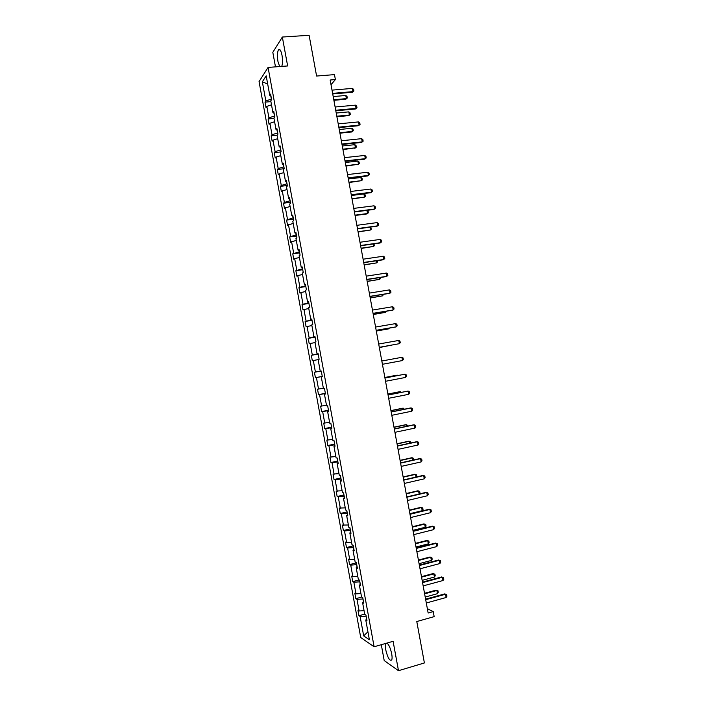 <?xml version="1.0" encoding="UTF-8"?>
<svg xmlns="http://www.w3.org/2000/svg" width="706" height="706" viewBox="0 0 706 706"><rect width="100%" height="100%" fill="white"/><g stroke="black" fill="none" stroke-linecap="round" stroke-linejoin="round"><path stroke-width="1.06" d="M385.811 643.404L385.723 643.554C385.202 644.737 385.202 646.811 385.723 649.767C387.691 657.798 389.686 661.213 391.689 660.013C392.209 658.83 392.209 656.765 391.698 653.8C390.471 648.161 388.882 644.587 386.932 643.078M281.747 66.39C282.682 63.796 282.771 60.081 282.003 55.244C280.935 50.302 279.744 48.52 278.429 49.905C277.29 52.323 277.131 56.171 277.952 61.457L279.655 66.549M381.302 644.702L384.205 660.569L398.493 670.7L393.101 641.304L374.118 646.767L268.077 67.423L287.642 65.949L282.338 37.039L272.816 52.332L275.481 66.867M282.338 37.039L309.113 35.3L316.597 76.045L334.476 74.624L335.385 79.584L330.152 80.007L428.154 613.029L433.237 611.599L427.351 608.696M398.493 670.7L424.394 662.952L416.787 621.545L434.164 616.629L433.237 611.599M268.077 67.423L259.058 81.596L360.731 637.544L374.118 646.767M366.14 616.126L366.555 619.374M365.964 616.17L360.122 616.453L358.957 615.72L364.693 614.141M367.923 631.773L363.678 635.885L360.122 616.453M364.067 610.708L359.125 610.964L357.96 610.258L358.957 615.72M359.125 610.964L356.998 599.332L355.833 598.67L361.763 597.073M360.925 593.552L355.992 593.852L354.836 593.208L355.833 598.67M355.992 593.852L353.865 582.221L352.718 581.62L359.142 579.944M357.792 576.396L352.859 576.74L351.72 576.158L352.718 581.62M352.859 576.74L350.732 565.127L349.602 564.588L356.389 562.85M354.65 559.258L349.735 559.646L348.605 559.126L349.602 564.588M349.735 559.646L347.608 548.032L346.487 547.556L353.282 545.862M351.517 542.12L346.611 542.552L345.49 542.093L346.487 547.556M346.611 542.552L344.484 530.947L343.372 530.533L350.176 528.882M348.385 524.99L342.375 525.079L343.372 530.533M343.487 525.467L341.36 513.862L340.266 513.518L347.07 511.903M345.252 507.87L339.268 508.064L340.266 513.518M340.363 508.391L338.236 496.795L337.15 496.512L343.963 494.941M342.119 490.758L336.153 491.058L337.15 496.512M337.239 491.323L335.121 479.736L334.044 479.515L340.857 477.988M338.986 473.655L333.047 474.061L334.044 479.515M334.115 474.264L331.996 462.677L330.938 462.518L337.759 461.036M335.862 456.561L329.94 457.073L330.938 462.518M330.999 457.214L328.881 445.636L327.831 445.539L334.662 444.092M332.729 439.476L326.834 440.094L327.831 445.539M327.884 440.173L325.766 428.595L324.725 428.56L331.555 427.165M329.605 422.391L323.727 423.123L324.725 428.56M324.76 423.141L322.651 411.563L321.618 411.598L328.458 410.239M326.481 405.323L320.63 406.162L321.618 411.598M321.654 406.109L319.536 394.548L318.521 394.636L325.369 393.321M323.357 388.256L317.524 389.2L318.521 394.636M318.538 389.094L316.42 377.534L315.414 377.684L322.271 376.404M320.242 371.197L314.426 372.256L315.414 377.684M315.423 372.08L313.314 360.528L312.317 360.74L311.328 355.312L318.185 354.094M317.956 353.794L311.328 355.312M312.317 355.074L310.199 343.522L309.219 343.804L308.231 338.377L315.097 337.194M314.788 336.533L308.231 338.377M309.202 338.077L307.092 326.534L306.122 326.878L305.133 321.451L312.008 320.312M311.637 319.271L311.752 319.897L305.133 321.451M306.095 321.089L303.986 309.555L303.033 309.96L302.036 304.533L308.919 303.439M308.478 302.018L308.628 302.865L302.036 304.533M302.989 304.11L300.88 292.575L299.935 293.043L298.947 287.624L305.83 286.574M305.319 284.774L305.513 285.842L298.947 287.624M299.891 287.139L297.782 275.614L296.847 276.143L295.858 270.725L302.742 269.71M302.168 267.539L302.406 268.827L295.858 270.725M296.785 270.177L294.676 258.652L293.758 259.243L292.761 253.833L299.662 252.854M299.017 250.312L299.291 251.821L292.761 253.833M293.687 253.216L291.578 241.699L290.669 242.361L289.672 236.942L296.582 236.016M295.867 233.095L296.176 234.816L289.672 236.942M290.581 236.272L288.48 224.755L287.58 225.479L286.592 220.069L293.493 219.178M292.716 215.886L293.069 217.827L286.592 220.069M287.483 219.328L285.383 207.82L284.492 208.605L283.503 203.196L290.413 202.348M289.566 198.677L289.963 200.839L284.386 202.401L283.503 203.196M284.386 202.401L282.285 190.894L281.403 191.741L280.414 186.331L287.342 185.528M286.415 181.486L286.857 183.86L281.288 185.475L280.414 186.331M281.288 185.475L279.188 173.976L278.323 174.885L277.334 169.475L284.227 168.716M283.274 164.304L283.75 166.898L278.199 168.558L277.334 169.475M278.199 168.558L276.099 157.067L275.243 158.029L274.255 152.628L280.6 151.966M280.132 147.122L280.644 149.937L275.102 151.649L274.255 152.628M275.102 151.649L273.001 140.159L272.163 141.191L271.175 135.79L277.061 135.208L279.197 146.901L280.079 145.868L281.094 151.402L280.203 152.417L282.347 164.11L283.238 163.139L284.253 168.681L283.353 169.625L285.498 181.318L286.407 180.427L287.421 185.96L286.504 186.843L288.648 198.545L289.566 197.715L290.581 203.257L289.654 204.069L291.799 215.78L292.734 215.012L293.749 220.554L292.813 221.305L294.958 233.015L295.902 232.318L296.917 237.86L295.964 238.549L298.108 250.268L299.07 249.624L300.085 255.175L299.123 255.801L301.268 267.521L302.239 266.947L303.253 272.507L302.283 273.054L304.427 284.792L305.407 284.28L306.43 289.839L305.442 290.325L307.587 302.062L308.584 301.621L309.599 307.181L308.601 307.595L310.755 319.341L311.761 318.962L312.776 324.522L311.761 324.884L313.914 336.63L314.938 336.321L315.953 341.88L314.929 342.172L317.082 353.927L318.115 353.68L319.13 359.248L318.097 359.478L320.25 371.232L321.292 371.056L322.307 376.625L321.265 376.783L323.419 388.547L324.469 388.432L325.492 394.001L324.433 394.098L326.587 405.871L327.655 405.818L328.669 411.395L327.602 411.421L329.755 423.203L330.84 423.212L331.855 428.789L330.77 428.754L332.932 440.544L334.017 440.623L335.041 446.201L333.947 446.095L336.1 457.885L337.212 458.035L338.227 463.613L337.124 463.445L339.277 475.244L340.398 475.456L341.422 481.042L340.292 480.804L342.454 492.603L343.584 492.885L344.607 498.471L343.478 498.171L345.631 509.979L346.778 510.323L347.802 515.909L346.655 515.548L348.817 527.356L349.973 527.761L350.997 533.357L349.832 532.924L351.994 544.741L353.168 545.217L354.191 550.812L353.018 550.318L355.18 562.144L356.362 562.682L357.386 568.277L356.203 567.721L358.366 579.547L359.557 580.155L360.581 585.751L359.389 585.124L361.551 596.958L362.752 597.629L363.784 603.233L362.575 602.545L364.737 614.379L365.955 615.12L366.979 620.724L365.761 619.965L369.379 639.742L363.678 635.885M276.99 129.948L277.546 132.984L272.013 134.749L271.175 135.79M272.013 134.749L269.913 123.268L269.083 124.353L268.095 118.961L273.981 118.414M273.849 112.792L274.44 116.04L268.924 117.849L268.095 118.961M268.924 117.849L266.824 106.377L266.003 107.533L265.015 102.141L270.91 101.629M270.707 95.637L271.342 99.096L265.835 100.967L265.015 102.141M265.835 100.967L262.332 81.817L266.188 75.842L269.754 95.328L270.61 94.101L271.616 99.634L270.769 100.834L272.904 112.51L273.76 111.354L274.775 116.878L273.91 118.017L276.046 129.701L276.92 128.607L277.935 134.14L277.061 135.208M363.528 601.865L362.575 602.545M362.999 598.953L363.369 601.98M362.822 598.997L356.998 599.332M360.351 584.48L359.389 585.124M359.857 581.788L360.184 584.594M359.681 581.841L353.865 582.221M357.174 567.112L356.203 567.721M356.715 564.641L357.007 567.218M356.548 564.685L350.732 565.127M353.988 549.753L353.018 550.318M353.582 547.494L353.83 549.842M353.406 547.538L347.608 548.032M350.82 532.395L349.832 532.924M350.441 530.356L350.653 532.483M350.273 530.4L344.484 530.947M347.643 515.053L346.655 515.548M347.308 513.227L347.476 515.133M347.131 513.271L341.36 513.862M344.466 497.712L343.478 498.171M344.175 496.106L344.299 497.792M343.998 496.142L338.236 496.795M341.298 480.38L340.292 480.804M341.042 478.995L341.13 480.451M340.866 479.03L335.121 479.736M338.13 463.057L337.124 463.445M337.909 461.883L337.962 463.127M337.742 461.927L331.996 462.677M334.962 445.751L333.947 446.095M334.785 444.789L334.785 445.804M334.609 444.824L328.881 445.636M331.794 428.445L330.77 428.754M331.661 427.695L331.626 428.498M331.485 427.73L325.766 428.595M328.625 411.148L327.602 411.421M328.528 410.618L328.458 411.192M328.361 410.654L322.651 411.563M325.466 393.86L324.433 394.098M325.228 393.577L319.536 394.548M322.298 376.572L321.265 376.783M322.112 376.51L316.42 377.534M318.124 359.619L313.314 360.528M318.124 353.768L317.082 353.927M315 342.578L310.199 343.522M314.973 336.506L313.914 336.63M311.884 325.537L307.092 326.534M311.814 319.253L310.755 319.341M308.769 308.513L303.986 309.555M308.654 302.009L307.587 302.062M305.654 291.49L300.88 292.575M305.504 284.774L304.427 284.792M302.539 274.484L297.782 275.614M302.344 267.539L301.268 267.521M299.432 257.478L294.676 258.652M299.194 250.321L298.108 250.268M296.317 240.481L291.578 241.699M296.043 233.112L294.958 233.015M293.211 223.502L288.48 224.755M292.902 215.904L291.799 215.78M290.104 206.523L285.383 207.82M289.751 198.713L288.648 198.545M286.998 189.552L282.285 190.894M286.61 181.521L285.498 181.318M283.891 172.582L279.188 173.976M283.459 164.339L282.347 164.11M280.794 155.629L276.099 157.067M280.317 147.166L279.197 146.901M277.687 138.685L273.001 140.159M277.176 130.001L276.046 129.701M274.59 121.741L269.913 123.268M274.043 112.845L272.904 112.51M271.492 104.815L266.824 106.377M270.901 95.698L269.754 95.328M331.017 84.694L335.385 79.584M267.698 84.049L262.332 81.817M366.714 619.25L365.761 619.965M332.014 90.13L352.382 88.4L353.609 89.362L353.9 90.968L352.365 92.265L332.72 93.96M352.382 88.4L352.974 91.621L332.605 93.377M353.9 90.968L352.365 92.265M333.885 100.305L345.79 99.246L346.372 98.628L345.79 95.478L333.197 96.581M345.79 95.478L346.999 96.413L347.29 97.984L345.79 99.246M333.779 99.749L346.372 98.628L347.29 97.984M335.112 107.003L355.462 105.15L356.689 106.085L356.98 107.7L355.445 108.98L335.809 110.798M355.462 105.15L356.053 108.371L335.712 110.251M356.98 107.7L355.445 108.98M338.218 123.877L358.551 121.909L359.769 122.826L360.06 124.432L358.524 125.703L338.906 127.636M358.551 121.909L359.142 125.13L338.818 127.124M360.06 124.432L358.524 125.703M336.903 116.737L348.799 115.607L349.391 115.025L348.808 111.875L336.224 113.048M348.808 111.875L350.008 112.783L350.3 114.363L348.799 115.607M336.806 116.216L349.391 115.025L350.3 114.363M339.93 133.178L351.809 131.978L352.409 131.431L351.826 128.271L339.259 129.516M351.826 128.271L353.026 129.163L353.318 130.742L351.809 131.978M339.842 132.693L352.409 131.431L353.318 130.742M341.325 140.768L361.64 138.667L362.849 139.567L363.149 141.174L361.604 142.435L342.004 144.492M361.64 138.667L362.231 141.897L341.925 144.015M363.149 141.174L361.604 142.435M342.948 149.619L355.427 147.836L354.844 144.677L342.286 146.001M354.844 144.677L356.036 145.551L356.327 147.13L354.827 148.357M342.869 149.169L355.427 147.836L356.327 147.13M344.431 157.659L364.728 155.444L365.937 156.317L366.229 157.932L364.684 159.177L345.11 161.347M364.728 155.444L365.32 158.665L345.031 160.915M366.229 157.932L364.684 159.177M345.975 166.078L358.445 164.251L357.863 161.092L345.313 162.486M357.863 161.092L359.054 161.948L359.345 163.518L357.845 164.745M345.905 165.663L358.445 164.251L359.345 163.518M347.537 174.567L367.817 172.22L369.017 173.076L369.317 174.691L367.773 175.926L348.208 178.221M367.817 172.22L368.408 175.45L348.137 177.815M349.002 182.536L361.472 180.674L360.89 177.515L348.349 178.989M360.89 177.515L362.072 178.344L362.363 179.924L361.472 180.674L348.932 182.157M350.644 191.476L370.906 189.005L372.106 189.843L372.406 191.45L370.862 192.685L351.314 195.094M370.906 189.005L371.497 192.235L351.244 194.732M352.029 199.013L364.49 197.106L363.908 193.947L351.385 195.491M363.908 193.947L365.099 194.75L365.39 196.33L364.49 197.106L351.967 198.66M353.759 208.394L373.995 205.799L375.195 206.611L375.495 208.226L373.942 209.444L354.412 211.976M373.995 205.799L374.595 209.029L354.359 211.65M355.065 215.489L366.891 213.936L367.517 213.539L366.935 210.379L354.421 212.003M366.935 210.379L368.117 211.173L368.408 212.753L367.517 213.539L355.003 215.18M356.865 225.32L377.092 222.602L378.284 223.396L378.584 225.011L377.03 226.22L357.518 228.868M377.092 222.602L377.692 225.841L357.465 228.576M370.412 227.12L371.427 229.176L370.544 229.988L370.023 227.164M358.092 231.965L370.544 229.988L358.039 231.7M359.981 242.255L380.19 239.413L381.381 240.181L381.681 241.796L380.119 242.996L360.625 245.759M380.19 239.413L380.781 242.652L360.581 245.511M373.933 243.879L374.454 245.609L373.571 246.438L373.121 243.994M361.128 248.459L373.571 246.438L361.084 248.221M363.096 259.199L383.287 256.234L384.47 256.984L384.77 258.599L383.217 259.782L363.74 262.667M383.287 256.234L383.879 259.473L363.696 262.455M377.225 260.673L377.481 262.041L376.598 262.897L376.219 260.823M364.155 264.962L376.598 262.897L364.12 264.759M366.211 276.152L386.385 273.063L387.568 273.787L387.868 275.402L386.306 276.575L366.846 279.585M386.385 273.063L386.976 276.293L366.811 279.408M380.322 277.502L380.508 278.491L379.634 279.364L379.316 277.661M367.191 281.465L379.634 279.364L367.164 281.297M369.335 293.105L389.483 289.892L390.665 290.598L390.965 292.213L389.403 293.378L369.953 296.502M389.483 289.892L390.083 293.131L369.935 296.37M383.429 294.34L382.661 295.84L382.414 294.499M370.226 297.985L382.661 295.84L370.2 297.853M372.45 310.075L392.589 306.739L393.763 307.419L394.063 309.034L392.492 310.19L373.068 313.438M392.589 306.739L393.18 309.978L373.05 313.34M386.526 311.187L385.697 312.326L385.52 311.355M373.262 314.505L385.697 312.326L373.245 314.408M375.574 327.046L395.687 323.586L396.86 324.248L397.16 325.863L395.589 327.01L376.183 330.373M395.687 323.586L396.287 326.825L376.174 330.311M376.307 331.035L388.071 328.987L388.732 328.82L388.618 328.219M376.298 330.973L388.732 328.82L389.403 328.078M398.793 340.442L399.958 341.086L400.258 342.701L399.393 343.681L379.298 347.317L399.393 343.681L398.793 340.442L378.698 344.025M379.343 347.564L391.724 345.084M379.343 347.546L392.015 345.031M402.491 360.554L401.899 357.307L381.814 361.013L401.899 357.307L403.064 357.924L403.364 359.548L402.491 360.554L382.423 364.287M384.946 378.019L405.006 374.18L406.162 374.78L406.462 376.395L405.606 377.428L385.547 381.284M405.606 377.428L405.006 374.18L384.938 377.966M397.337 375.601L397.257 375.151L384.849 377.525M397.919 375.486L396.578 375.239L384.841 377.481M388.071 395.025L408.112 391.062L409.268 391.636L409.568 393.26L408.712 394.31L388.671 398.29M408.712 394.31L408.112 391.062L388.053 394.936M400.452 392.492L400.302 391.671L387.903 394.116M401.449 392.289L399.614 391.724L387.885 394.036M391.195 412.03L411.219 407.953L412.375 408.5L412.675 410.124L411.819 411.201L391.804 415.305M411.819 411.201L411.219 407.953L410.495 407.971L391.177 411.916M403.558 409.392L403.338 408.2L390.956 410.715M404.564 409.18L402.649 408.218L390.939 410.601M394.327 429.054L414.334 424.844L415.481 425.374L415.781 426.998L414.934 428.092L394.928 432.328M414.934 428.092L414.334 424.844L413.601 424.835L394.301 428.895M406.674 426.292L406.382 424.73L394.01 427.324M407.671 426.08L407.521 425.25L405.685 424.721L393.983 427.174M397.46 446.086L417.449 441.753L418.596 442.256L418.887 443.88L418.049 445.001L398.06 449.36M418.049 445.001L417.449 441.753L416.708 441.709L397.425 445.883M409.78 443.209L409.427 441.268L397.063 443.942M410.786 442.989L410.557 441.771L408.721 441.232L397.028 443.756M400.593 463.118L420.564 458.662L421.703 459.147L422.003 460.771L421.155 461.918L401.193 466.401M421.155 461.918L420.564 458.662L419.814 458.582L400.549 462.889M412.895 460.127L412.472 457.823L400.117 460.568M413.875 459.906L413.601 458.3L411.757 457.744L400.081 460.347M403.726 480.168L423.679 475.579L424.818 476.047L425.118 477.671L424.28 478.836L404.326 483.442M424.28 478.836L423.679 475.579L422.929 475.473L403.673 479.895M416.01 477.062L415.516 474.379L403.179 477.194M416.566 476.929L416.646 474.838L414.801 474.273L403.135 476.938M406.859 497.218L426.795 492.506L427.924 492.956L428.224 494.579L427.395 495.762L407.459 500.501M427.395 495.762L426.795 492.506L426.036 492.364L406.806 496.909M419.126 493.997L418.57 490.944L406.241 493.838M419.267 493.962L419.982 492.964L419.691 491.376L417.846 490.802L406.179 493.538M410.001 514.277L429.91 509.441L431.039 509.864L431.34 511.497L430.51 512.697L410.601 517.56M430.51 512.697L429.91 509.441L429.151 509.264L409.93 513.933M409.886 513.686L422.206 510.694L421.614 507.508L409.295 510.482M422.206 510.694L423.026 509.52L422.735 507.923L420.891 507.34L409.233 510.156M413.134 531.353L433.034 526.385L434.164 526.791L434.455 528.415L433.634 529.65L413.742 534.636M433.634 529.65L433.034 526.385L432.266 526.173L413.063 530.965M412.948 530.338L425.25 527.276L424.668 524.09L412.357 527.135M425.25 527.276L426.071 526.076L425.78 524.487L423.935 523.887L412.295 526.773M416.275 548.43L436.149 543.338L437.279 543.717L437.579 545.35L436.749 546.603L416.875 551.713M436.749 546.603L436.149 543.338L435.381 543.09L416.196 547.997M416.01 547.009L428.304 543.867L427.721 540.672L415.419 543.797M428.304 543.867L429.124 542.64L428.833 541.052L426.98 540.443L415.349 543.391M419.417 565.515L439.273 560.299L438.497 560.017L440.394 560.652L440.694 562.285L439.873 563.556L420.017 568.798M419.329 565.047L438.497 560.017M439.873 563.556L439.273 560.299L440.394 560.652M419.082 563.679L431.357 560.458L430.775 557.263L418.49 560.467M430.025 556.999L431.878 557.625L430.025 556.999L418.411 560.026M431.878 557.625L432.178 559.214L431.357 560.458M422.559 582.609L442.397 577.261L441.612 576.952L443.518 577.596L443.818 579.229L442.997 580.526L423.159 585.892M422.462 582.106L441.612 576.952M442.997 580.526L442.397 577.261L443.518 577.596M422.144 580.358L434.419 577.058L433.828 573.872L421.553 577.146M433.078 573.572L434.931 574.199L433.078 573.572L421.464 576.67M434.931 574.199L435.223 575.796L434.419 577.058M425.7 599.703L445.53 594.24L444.736 593.896L446.642 594.549L446.942 596.182L446.13 597.505L426.309 602.995M425.603 599.165L444.736 593.896M446.13 597.505L445.53 594.24L446.642 594.549M425.215 597.038L437.473 593.675L436.882 590.481L424.624 593.834M436.123 590.145L437.985 590.79L436.123 590.145L424.527 593.314M437.985 590.79L438.276 592.387L437.473 593.675M387.082 643.166L385.723 643.554M280.017 49.799L278.429 49.905"/></g></svg>
